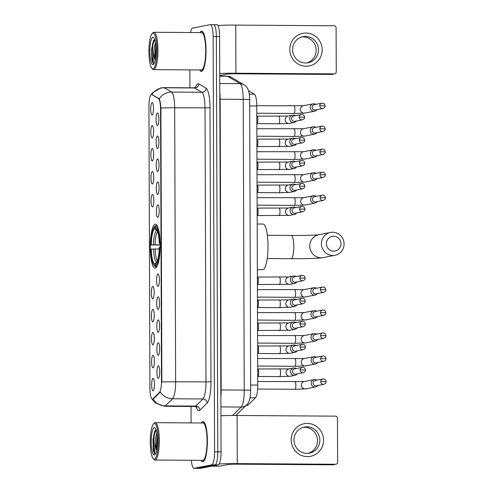 <?xml version="1.0" encoding="UTF-8"?>
<svg xmlns="http://www.w3.org/2000/svg" width="493" height="493" viewBox="0 0 493 493"><rect width="100%" height="100%" fill="white"/><g stroke="black" fill="none" stroke-linecap="round" stroke-linejoin="round"><path stroke-width="0.74" d="M155.313 268.149A22.012 4.948 -89.6 0 0 160.188 245.699A22.012 4.948 -89.6 0 0 155.381 224.155A22.012 4.948 -89.6 0 0 155.159 224.173A22.012 4.948 -89.6 0 0 150.285 246.629A22.012 4.948 -89.6 0 0 155.085 268.174A22.012 4.948 -89.6 0 0 155.313 268.149M158.235 342.845A6.23 1.399 90.4 0 1 158.493 342.9A6.23 1.399 90.4 0 1 159.658 349.081A6.23 1.399 90.4 0 1 158.413 355.237A6.23 1.399 90.4 0 1 158.284 355.293A6.23 1.399 90.4 0 1 156.86 349.34A6.23 1.399 90.4 0 1 158.235 342.845M158.154 319.865A6.23 1.399 90.4 0 1 158.413 319.92A6.23 1.399 90.4 0 1 159.578 326.095A6.23 1.399 90.4 0 1 158.333 332.257A6.23 1.399 90.4 0 1 158.198 332.307A6.23 1.399 90.4 0 1 156.78 326.36A6.23 1.399 90.4 0 1 158.154 319.865M158.074 296.878A6.23 1.399 90.4 0 1 158.333 296.934A6.23 1.399 90.4 0 1 159.498 303.115A6.23 1.399 90.4 0 1 158.253 309.271A6.23 1.399 90.4 0 1 158.117 309.327A6.23 1.399 90.4 0 1 156.7 303.374A6.23 1.399 90.4 0 1 158.074 296.878M157.994 273.898A6.23 1.399 90.4 0 1 158.253 273.954A6.23 1.399 90.4 0 1 159.418 280.129A6.23 1.399 90.4 0 1 158.173 286.291A6.23 1.399 90.4 0 1 158.037 286.341A6.23 1.399 90.4 0 1 156.614 280.394A6.23 1.399 90.4 0 1 157.994 273.898M157.754 204.946A6.23 1.399 90.4 0 1 158.013 205.002A6.23 1.399 90.4 0 1 159.177 211.177A6.23 1.399 90.4 0 1 157.933 217.339A6.23 1.399 90.4 0 1 157.797 217.388A6.23 1.399 90.4 0 1 156.373 211.442A6.23 1.399 90.4 0 1 157.754 204.946M157.674 181.96A6.23 1.399 90.4 0 1 157.933 182.016A6.23 1.399 90.4 0 1 159.097 188.197A6.23 1.399 90.4 0 1 157.852 194.353A6.23 1.399 90.4 0 1 157.717 194.408A6.23 1.399 90.4 0 1 156.293 188.455A6.23 1.399 90.4 0 1 157.674 181.96M157.594 158.98A6.23 1.399 90.4 0 1 157.852 159.036A6.23 1.399 90.4 0 1 159.017 165.21A6.23 1.399 90.4 0 1 157.772 171.373A6.23 1.399 90.4 0 1 157.637 171.422A6.23 1.399 90.4 0 1 156.213 165.475A6.23 1.399 90.4 0 1 157.594 158.98M157.513 135.994A6.23 1.399 90.4 0 1 157.772 136.05A6.23 1.399 90.4 0 1 158.937 142.224A6.23 1.399 90.4 0 1 157.692 148.387A6.23 1.399 90.4 0 1 157.557 148.442A6.23 1.399 90.4 0 1 156.133 142.489A6.23 1.399 90.4 0 1 157.513 135.994M157.433 113.014A6.23 1.399 90.4 0 1 157.692 113.063A6.23 1.399 90.4 0 1 158.857 119.244A6.23 1.399 90.4 0 1 157.612 125.407A6.23 1.399 90.4 0 1 157.477 125.456A6.23 1.399 90.4 0 1 156.053 119.509A6.23 1.399 90.4 0 1 157.433 113.014M158.315 365.831A6.23 1.399 90.4 0 1 158.573 365.886A6.23 1.399 90.4 0 1 159.738 372.061A6.23 1.399 90.4 0 1 158.493 378.223A6.23 1.399 90.4 0 1 158.364 378.279A6.23 1.399 90.4 0 1 156.94 372.326A6.23 1.399 90.4 0 1 158.315 365.831M152.972 355.373A6.23 1.399 90.4 0 1 153.224 355.428A6.23 1.399 90.4 0 1 154.395 361.603A6.23 1.399 90.4 0 1 153.144 367.766A6.23 1.399 90.4 0 1 153.015 367.821A6.23 1.399 90.4 0 1 151.591 361.868A6.23 1.399 90.4 0 1 152.972 355.373M152.892 332.387A6.23 1.399 90.4 0 1 153.144 332.442A6.23 1.399 90.4 0 1 154.315 338.623A6.23 1.399 90.4 0 1 153.064 344.78A6.23 1.399 90.4 0 1 152.935 344.835A6.23 1.399 90.4 0 1 151.511 338.888A6.23 1.399 90.4 0 1 152.892 332.387M152.812 309.407A6.23 1.399 90.4 0 1 153.064 309.462A6.23 1.399 90.4 0 1 154.235 315.637A6.23 1.399 90.4 0 1 152.984 321.8A6.23 1.399 90.4 0 1 152.855 321.849A6.23 1.399 90.4 0 1 151.431 315.902A6.23 1.399 90.4 0 1 152.812 309.407M152.731 286.421A6.23 1.399 90.4 0 1 152.984 286.476A6.23 1.399 90.4 0 1 154.155 292.657A6.23 1.399 90.4 0 1 152.904 298.813A6.23 1.399 90.4 0 1 152.775 298.869A6.23 1.399 90.4 0 1 151.351 292.916A6.23 1.399 90.4 0 1 152.731 286.421M152.411 194.489A6.23 1.399 90.4 0 1 152.664 194.544A6.23 1.399 90.4 0 1 153.828 200.719A6.23 1.399 90.4 0 1 152.583 206.881A6.23 1.399 90.4 0 1 152.454 206.937A6.23 1.399 90.4 0 1 151.031 200.984A6.23 1.399 90.4 0 1 152.411 194.489M152.331 171.502A6.23 1.399 90.4 0 1 152.583 171.558A6.23 1.399 90.4 0 1 153.748 177.739A6.23 1.399 90.4 0 1 152.503 183.895A6.23 1.399 90.4 0 1 152.374 183.951A6.23 1.399 90.4 0 1 150.95 177.998A6.23 1.399 90.4 0 1 152.331 171.502M152.251 148.522A6.23 1.399 90.4 0 1 152.503 148.578A6.23 1.399 90.4 0 1 153.668 154.753A6.23 1.399 90.4 0 1 152.423 160.915A6.23 1.399 90.4 0 1 152.294 160.964A6.23 1.399 90.4 0 1 150.87 155.018A6.23 1.399 90.4 0 1 152.251 148.522M152.171 125.536A6.23 1.399 90.4 0 1 152.423 125.592A6.23 1.399 90.4 0 1 153.588 131.767A6.23 1.399 90.4 0 1 152.343 137.929A6.23 1.399 90.4 0 1 152.214 137.985A6.23 1.399 90.4 0 1 150.79 132.032A6.23 1.399 90.4 0 1 152.171 125.536M152.084 102.556A6.23 1.399 90.4 0 1 152.343 102.612A6.23 1.399 90.4 0 1 153.508 108.787A6.23 1.399 90.4 0 1 152.263 114.949A6.23 1.399 90.4 0 1 152.134 114.998A6.23 1.399 90.4 0 1 150.71 109.052A6.23 1.399 90.4 0 1 152.084 102.556M153.052 378.359A6.23 1.399 90.4 0 1 153.305 378.414A6.23 1.399 90.4 0 1 154.475 384.589A6.23 1.399 90.4 0 1 153.224 390.752A6.23 1.399 90.4 0 1 153.095 390.801A6.23 1.399 90.4 0 1 151.671 384.854A6.23 1.399 90.4 0 1 153.052 378.359M248.484 90.694L254.419 94.175A12.461 2.804 90.4 0 1 256.779 105.977L257.753 385.082A12.461 2.804 90.4 0 1 255.479 397.789L248.022 405.098A12.461 2.804 90.4 0 1 247.541 405.382A12.461 2.804 90.4 0 1 247.412 405.394L246.136 405.388M152.935 398.8A11.21 2.52 90.4 0 1 152.497 399.053A11.21 2.52 90.4 0 1 152.38 399.065A11.21 2.52 90.4 0 1 149.934 388.348L148.948 106.235A11.21 2.52 90.4 0 1 151.548 94.533A11.21 2.52 90.4 0 1 151.869 94.631L158.432 98.477A11.21 2.52 90.4 0 1 160.552 109.101L161.501 380.966A11.21 2.52 90.4 0 1 159.455 392.403L152.935 398.8L153.52 398.806L152.448 399.01M201.039 460.351A20.139 4.529 -89.6 0 0 202.715 461.812A20.139 4.529 -89.6 0 0 202.925 461.793A20.139 4.529 -89.6 0 0 207.387 441.247A20.139 4.529 -89.6 0 0 202.987 421.533A20.139 4.529 -89.6 0 0 202.783 421.552A20.139 4.529 -89.6 0 0 201.286 422.976M199.671 69.957A20.139 4.529 -89.6 0 0 201.354 71.423A20.139 4.529 -89.6 0 0 201.557 71.405A20.139 4.529 -89.6 0 0 206.025 50.859A20.139 4.529 -89.6 0 0 201.625 31.145A20.139 4.529 -89.6 0 0 201.421 31.164A20.139 4.529 -89.6 0 0 199.924 32.587M152.984 399.059L152.978 399.059A14.537 13.822 -134.4 0 0 165.34 405.887A16.608 3.734 90.4 0 1 164.693 406.263A16.608 3.734 90.4 0 1 164.52 406.281L194.864 406.485A16.608 3.734 -89.6 0 0 195.037 406.472A16.608 3.734 -89.6 0 0 195.684 406.09L202.956 398.966A16.608 3.734 -89.6 0 0 205.988 382.02L205.026 108.004A16.608 3.734 -89.6 0 0 201.883 92.265L194.575 87.976A16.608 3.734 -89.6 0 0 194.094 87.834L195.924 87.323M191.37 460.283A12.461 2.804 -89.6 0 0 193.934 468.307L197.169 468.325A12.461 2.804 -89.6 0 0 197.299 468.319L215.053 464.856A12.461 2.804 -89.6 0 0 217.814 451.865L216.365 36.581A12.461 2.804 -89.6 0 0 213.642 24.675A12.461 2.804 -89.6 0 0 213.518 24.681M151.08 94.724L152.319 92.986L160.847 87.902L163.75 87.631A16.608 3.734 90.4 0 1 164.231 87.772A14.537 14.044 -59.6 0 0 151.93 94.539L159.276 98.76C159.948 100.196 160.49 103.29 160.909 108.029L161.864 382.044A14.537 0.641 179.8 0 1 175.637 381.816A16.608 3.734 90.4 0 1 172.605 398.763A14.537 13.822 -134.4 0 1 160.299 392.003L153.52 398.806M193.934 468.307A12.461 2.804 -89.6 0 0 194.063 468.295L211.817 464.837A12.461 2.804 -89.6 0 0 214.578 451.841L213.124 36.562A12.461 2.804 -89.6 0 0 210.406 24.65A12.461 2.804 -89.6 0 0 210.283 24.662L192.523 28.119A12.461 2.804 -89.6 0 0 190.483 32.52M189.867 69.895L189.928 87.809M191.044 406.46L191.099 422.908M218.288 464.881A12.461 2.804 -89.6 0 0 221.049 451.884L219.601 36.605A12.461 2.804 -89.6 0 0 216.883 24.693L213.642 24.675A12.461 2.804 -89.6 0 1 216.365 36.581L217.814 451.865A12.461 2.804 -89.6 0 1 215.053 464.856L197.299 468.319A12.461 2.804 -89.6 0 1 197.169 468.325L200.411 468.35A12.461 2.804 -89.6 0 0 200.534 468.338L218.288 464.881L211.817 464.837M323.537 440.132A16.608 16.17 -101 0 1 307.41 456.617A16.608 16.17 -101 0 1 291.166 439.91A16.608 16.17 -101 0 1 307.293 423.425A16.608 16.17 -101 0 1 323.537 440.132M293.976 440.015A13.286 12.935 79 0 0 309.462 453.147A13.286 12.935 79 0 0 319.871 440.194A13.286 12.935 79 0 0 304.378 427.061A13.286 12.935 79 0 0 293.976 440.015M303.207 427.351A13.286 12.935 -101 0 1 317.498 440.656A13.286 12.935 -101 0 1 308.267 453.32M219.2 464.018A16.608 0.733 -0.2 0 1 237.275 463.611L335.597 464.27A2.077 2.021 79 0 0 337.613 462.212L337.459 418.237A2.077 2.021 79 0 0 335.431 416.147L237.108 415.488L237.275 463.611M220.926 415.772A16.608 0.733 -0.2 0 1 237.108 415.488M335.986 464.233L333.188 464.782A2.077 2.021 -101 0 1 332.793 464.819L234.471 464.159L229.491 464.314L219.724 466.218A2.077 0.468 90.4 0 1 219.699 466.218A2.077 0.468 90.4 0 1 219.681 466.218L211.688 466.162M154.235 423.505A17.859 4.018 -89.6 0 0 153.489 423.968A17.859 4.018 -89.6 0 0 150.279 441.321A17.859 4.018 -89.6 0 0 153.255 458.712A17.859 4.018 -89.6 0 0 154.358 459.186A17.859 4.018 -89.6 0 0 158.315 440.563A17.859 4.018 -89.6 0 0 154.235 423.505M153.255 458.712L154.013 459.525A18.685 4.203 -89.6 0 0 154.981 460.037A18.685 4.203 -89.6 0 0 155.172 460.018A18.685 4.203 -89.6 0 0 159.313 440.958A18.685 4.203 -89.6 0 0 155.233 422.667A18.685 4.203 -89.6 0 0 155.042 422.68A18.685 4.203 -89.6 0 0 154.26 423.16L153.489 423.968M154.981 460.037L202.728 460.357A18.685 4.203 -89.6 0 0 202.919 460.339A18.685 4.203 -89.6 0 0 207.06 441.278A18.685 4.203 -89.6 0 0 202.98 422.988L155.233 422.667M201.169 460.351A19.936 4.486 -89.6 0 0 202.715 461.608A19.936 4.486 -89.6 0 0 202.925 461.584A19.936 4.486 -89.6 0 0 207.337 441.253A19.936 4.486 -89.6 0 0 202.987 421.737A19.936 4.486 -89.6 0 0 202.783 421.761A19.936 4.486 -89.6 0 0 201.415 422.976M156.004 429.723L154.845 430.974L152.996 439.454L153.175 449.733C153.674 452.241 154.297 453.646 155.055 453.948C154.334 452.266 154.389 448.223 155.221 441.82A10.384 2.336 -89.6 0 0 156.484 450.725M155.221 441.82L155.85 436.576L156.811 433.107M156.626 450.047L156.226 446.954L157.113 435.399M154.346 455.039A13.705 3.081 -89.6 0 0 154.913 454.688A13.705 3.081 -89.6 0 0 157.378 441.364A13.705 3.081 -89.6 0 0 155.098 428.01A13.705 3.081 -89.6 0 0 154.247 427.653A13.705 3.081 -89.6 0 0 151.215 441.95A13.705 3.081 -89.6 0 0 154.346 455.039M155.055 453.948L153.514 448.143L154.143 435.535L156.022 429.767M153.175 449.733L153.637 435.529L155.012 430.685M157.008 447.539L157.31 438.092M340.971 243.739A7.475 7.278 79 0 0 333.662 236.221A7.475 7.278 79 0 0 326.403 243.641A7.475 7.278 79 0 0 333.712 251.159A7.475 7.278 79 0 0 340.971 243.739M321.424 243.795A11.629 11.321 -101 0 1 330.526 232.456A11.629 11.321 -101 0 1 344.083 243.949A11.629 11.321 -101 0 1 334.975 255.282A11.629 11.321 -101 0 1 321.424 243.795M257.352 269.689L262.714 269.726A22.838 5.14 -89.6 0 0 262.942 269.702A22.838 5.14 -89.6 0 0 268.007 246.401A22.838 5.14 -89.6 0 0 263.015 224.044L257.192 224.007M160.188 245.046L150.803 244.953A19.769 4.449 -89.6 0 1 154.34 226.922L155.11 226.121A20.595 4.634 -89.6 0 1 155.505 225.788L156.256 225.794M157.138 225.609L156.441 225.603L155.634 226.435A19.769 4.449 -89.6 0 1 159.652 243.228L160.65 243.197M157.649 226.657A20.595 4.634 -89.6 0 0 156.441 225.603M160.663 247.344L159.664 247.375A19.769 4.449 -89.6 0 1 155.77 265.709L156.583 266.547A20.595 4.634 -89.6 0 0 157.39 265.702M156.583 266.547L156.971 266.553M155.505 225.788L154.697 226.614A19.769 4.449 -89.6 0 0 154.34 226.922M154.697 226.614L154.703 228.536A17.859 4.018 -89.6 0 0 151.234 244.867L150.803 244.953M159.652 243.228L159.221 243.308A17.859 4.018 -89.6 0 0 156.281 228.795A17.859 4.018 -89.6 0 0 155.64 228.351L155.634 226.435M155.77 265.709L155.763 263.792A17.859 4.018 -89.6 0 0 156.047 263.545A17.859 4.018 -89.6 0 0 159.233 247.461L159.664 247.375M151.234 244.867L160.188 244.811M157.982 231.069L156.546 230.447L154.703 228.536M160.626 243.406L159.221 243.308M155.64 228.351L156.842 229.596M156.306 263.231L155.763 263.792M156.86 266.738L155.646 266.731L154.839 265.893A19.769 4.449 -89.6 0 1 154.081 265.388L154.839 266.202A20.595 4.634 -89.6 0 0 155.646 266.731M159.184 248.953L150.821 249.101A19.769 4.449 -89.6 0 0 154.081 265.388M151.252 249.014A17.859 4.018 -89.6 0 0 154.827 263.971L154.839 265.893M154.827 263.971L157.094 261.746M316.777 380.177A3.734 3.636 79 0 0 311.182 383.283A3.734 3.636 79 0 0 317.812 385.471M320.733 381.625A2.699 2.625 79 0 1 322.847 378.994L315.243 380.473A2.699 2.625 79 0 0 315.766 385.822A2.699 2.625 79 0 0 316.272 385.772L323.883 384.287C325.503 383.579 326.23 382.697 326.064 381.631L320.733 381.625A2.699 2.625 79 0 0 323.883 384.287M316.697 357.191A3.734 3.636 79 0 0 311.101 360.297A3.734 3.636 79 0 0 317.732 362.491M320.653 358.639A2.699 2.625 79 0 1 322.767 356.008L315.163 357.487A2.699 2.625 79 0 0 315.686 362.836A2.699 2.625 79 0 0 316.192 362.786L323.802 361.307C325.423 360.599 326.15 359.711 325.984 358.645L320.653 358.639A2.699 2.625 79 0 0 323.802 361.307M316.617 334.205A3.734 3.636 79 0 0 311.021 337.311A3.734 3.636 79 0 0 317.646 339.504M320.573 335.653A2.699 2.625 79 0 1 322.687 333.021L315.082 334.507A2.699 2.625 79 0 0 315.606 339.85A2.699 2.625 79 0 0 316.112 339.806L323.722 338.321C325.343 337.613 326.07 336.725 325.904 335.665L320.573 335.653A2.699 2.625 79 0 0 323.722 338.321M316.537 311.225A3.734 3.636 79 0 0 310.941 314.331A3.734 3.636 79 0 0 317.566 316.524M320.493 312.673A2.699 2.625 79 0 1 322.607 310.042L315.002 311.521A2.699 2.625 79 0 0 315.526 316.87A2.699 2.625 79 0 0 316.031 316.82L323.642 315.341C325.263 314.633 325.99 313.745 325.824 312.679L320.493 312.673A2.699 2.625 79 0 0 323.642 315.341M316.457 288.239A3.734 3.636 79 0 0 310.861 291.345A3.734 3.636 79 0 0 317.486 293.538M320.413 289.687A2.699 2.625 79 0 1 322.527 287.055L314.922 288.541A2.699 2.625 79 0 0 315.446 293.883A2.699 2.625 79 0 0 315.951 293.84L323.562 292.355C325.183 291.646 325.91 290.759 325.744 289.699L320.413 289.687A2.699 2.625 79 0 0 323.562 292.355M316.136 196.306A3.734 3.636 79 0 0 310.541 199.412A3.734 3.636 79 0 0 317.165 201.606M320.093 197.755A2.699 2.625 79 0 1 322.206 195.123L314.602 196.602A2.699 2.625 79 0 0 315.126 201.951A2.699 2.625 79 0 0 315.631 201.902L323.242 200.423C324.862 199.714 325.59 198.827 325.423 197.761L320.093 197.755A2.699 2.625 79 0 0 323.242 200.423M316.056 173.32A3.734 3.636 79 0 0 310.461 176.426A3.734 3.636 79 0 0 317.085 178.62M320.012 174.769A2.699 2.625 79 0 1 322.126 172.137L314.522 173.622A2.699 2.625 79 0 0 315.045 178.965A2.699 2.625 79 0 0 315.551 178.922L323.161 177.437C324.782 176.728 325.509 175.841 325.343 174.781L320.012 174.769A2.699 2.625 79 0 0 323.161 177.437M315.976 150.34A3.734 3.636 79 0 0 310.38 153.446A3.734 3.636 79 0 0 317.005 155.64M319.932 151.789A2.699 2.625 79 0 1 322.046 149.157L314.442 150.636A2.699 2.625 79 0 0 314.965 155.985A2.699 2.625 79 0 0 315.471 155.936L323.081 154.457C324.702 153.742 325.429 152.861 325.263 151.795L319.932 151.789A2.699 2.625 79 0 0 323.081 154.457M315.896 127.354A3.734 3.636 79 0 0 310.3 130.46A3.734 3.636 79 0 0 316.925 132.654M319.852 128.802A2.699 2.625 79 0 1 321.966 126.171L314.361 127.656A2.699 2.625 79 0 0 314.885 132.999A2.699 2.625 79 0 0 315.391 132.95L322.995 131.471C324.622 130.762 325.349 129.875 325.183 128.809L319.852 128.802A2.699 2.625 79 0 0 322.995 131.471M315.816 104.368A3.734 3.636 79 0 0 310.22 107.48A3.734 3.636 79 0 0 316.845 109.668M319.772 105.822A2.699 2.625 79 0 1 321.886 103.191L314.281 104.67A2.699 2.625 79 0 0 314.805 110.019A2.699 2.625 79 0 0 315.31 109.97L322.915 108.485C324.542 107.776 325.269 106.889 325.103 105.829L319.772 105.822A2.699 2.625 79 0 0 322.915 108.485M296.182 368.542A3.734 3.636 79 0 0 290.587 371.648A3.734 3.636 79 0 0 297.217 373.842M300.138 369.99A2.699 2.625 79 0 1 302.252 367.359L294.648 368.844A2.699 2.625 79 0 0 295.171 374.187A2.699 2.625 79 0 0 295.677 374.144L303.287 372.659C304.908 371.95 305.635 371.063 305.469 370.003L300.138 369.99A2.699 2.625 79 0 0 303.287 372.659M257.901 368.986A3.734 0.838 90.4 0 1 257.999 369.01A3.734 0.838 90.4 0 1 258.714 372.726A3.734 0.838 90.4 0 1 257.95 376.436A3.734 0.838 90.4 0 1 257.888 376.455L279.704 376.609A3.734 0.838 90.4 0 1 279.66 376.603M296.102 345.562A3.734 3.636 79 0 0 290.506 348.668A3.734 3.636 79 0 0 297.137 350.862M300.058 347.01A2.699 2.625 79 0 1 302.172 344.379L294.567 345.858A2.699 2.625 79 0 0 295.091 351.207A2.699 2.625 79 0 0 295.597 351.158L303.207 349.679C304.828 348.97 305.555 348.083 305.389 347.017L300.058 347.01A2.699 2.625 79 0 0 303.207 349.679M257.821 346A3.734 0.838 90.4 0 1 257.919 346.024A3.734 0.838 90.4 0 1 258.634 349.747A3.734 0.838 90.4 0 1 257.87 353.45A3.734 0.838 90.4 0 1 257.808 353.475L279.623 353.623A3.734 0.838 90.4 0 1 279.58 353.617M296.022 322.576A3.734 3.636 79 0 0 290.426 325.682A3.734 3.636 79 0 0 297.057 327.876M299.978 324.024A2.699 2.625 79 0 1 302.092 321.393L294.487 322.878A2.699 2.625 79 0 0 295.011 328.221A2.699 2.625 79 0 0 295.517 328.178L303.127 326.693C304.748 325.984 305.475 325.097 305.309 324.037L299.978 324.024A2.699 2.625 79 0 0 303.127 326.693M257.74 323.02A3.734 0.838 90.4 0 1 257.839 323.044A3.734 0.838 90.4 0 1 258.554 326.76A3.734 0.838 90.4 0 1 257.79 330.47A3.734 0.838 90.4 0 1 257.728 330.489M295.942 299.596A3.734 3.636 79 0 0 290.346 302.702A3.734 3.636 79 0 0 296.971 304.89M299.898 301.044A2.699 2.625 79 0 1 302.012 298.413L294.407 299.892A2.699 2.625 79 0 0 294.931 305.241A2.699 2.625 79 0 0 295.436 305.192L303.047 303.706C304.668 302.998 305.395 302.117 305.229 301.05L299.898 301.044A2.699 2.625 79 0 0 303.047 303.706M257.66 300.034A3.734 0.838 90.4 0 1 257.759 300.058A3.734 0.838 90.4 0 1 258.474 303.78A3.734 0.838 90.4 0 1 257.71 307.484A3.734 0.838 90.4 0 1 257.648 307.503L279.457 307.657A3.734 0.838 90.4 0 1 279.42 307.65M295.862 276.61A3.734 3.636 79 0 0 290.266 279.716A3.734 3.636 79 0 0 296.891 281.91M299.818 278.058A2.699 2.625 79 0 1 301.932 275.427L294.327 276.906A2.699 2.625 79 0 0 294.851 282.255A2.699 2.625 79 0 0 295.356 282.206L302.967 280.727C304.588 280.018 305.315 279.13 305.149 278.064L299.818 278.058A2.699 2.625 79 0 0 302.967 280.727M257.58 277.054A3.734 0.838 90.4 0 1 257.679 277.078A3.734 0.838 90.4 0 1 258.394 280.794A3.734 0.838 90.4 0 1 257.629 284.504A3.734 0.838 90.4 0 1 257.568 284.523M295.621 207.658A3.734 3.636 79 0 0 290.026 210.764A3.734 3.636 79 0 0 296.65 212.958M299.578 209.106A2.699 2.625 79 0 1 301.691 206.475L294.087 207.96A2.699 2.625 79 0 0 294.611 213.303A2.699 2.625 79 0 0 295.116 213.259L302.727 211.774C304.347 211.066 305.075 210.178 304.908 209.118L299.578 209.106A2.699 2.625 79 0 0 302.727 211.774M257.34 208.101A3.734 0.838 90.4 0 1 257.438 208.126A3.734 0.838 90.4 0 1 258.153 211.842A3.734 0.838 90.4 0 1 257.389 215.552A3.734 0.838 90.4 0 1 257.328 215.57M295.541 184.678A3.734 3.636 79 0 0 289.946 187.784A3.734 3.636 79 0 0 296.57 189.971M299.498 186.126A2.699 2.625 79 0 1 301.611 183.495L294.007 184.974A2.699 2.625 79 0 0 294.531 190.323A2.699 2.625 79 0 0 295.036 190.273L302.647 188.788C304.267 188.079 304.994 187.198 304.828 186.132L299.498 186.126A2.699 2.625 79 0 0 302.647 188.788M257.26 185.115A3.734 0.838 90.4 0 1 257.358 185.14A3.734 0.838 90.4 0 1 258.073 188.862A3.734 0.838 90.4 0 1 257.309 192.566A3.734 0.838 90.4 0 1 257.247 192.59L279.056 192.738A3.734 0.838 90.4 0 1 279.02 192.732M295.461 161.692A3.734 3.636 79 0 0 289.866 164.798A3.734 3.636 79 0 0 296.49 166.991M299.417 163.14A2.699 2.625 79 0 1 301.531 160.508L293.927 161.994A2.699 2.625 79 0 0 294.45 167.337A2.699 2.625 79 0 0 294.956 167.287L302.566 165.808C304.187 165.1 304.914 164.212 304.748 163.146L299.417 163.14A2.699 2.625 79 0 0 302.566 165.808M257.18 162.135A3.734 0.838 90.4 0 1 257.278 162.16A3.734 0.838 90.4 0 1 257.993 165.876A3.734 0.838 90.4 0 1 257.229 169.586A3.734 0.838 90.4 0 1 257.167 169.604M295.381 138.706A3.734 3.636 79 0 0 289.785 141.811A3.734 3.636 79 0 0 296.41 144.005M299.337 140.16A2.699 2.625 79 0 1 301.451 137.522L293.846 139.008A2.699 2.625 79 0 0 294.37 144.357A2.699 2.625 79 0 0 294.876 144.307L302.486 142.822C304.107 142.113 304.834 141.226 304.668 140.166L299.337 140.16A2.699 2.625 79 0 0 302.486 142.822M257.099 139.149A3.734 0.838 90.4 0 1 257.198 139.174A3.734 0.838 90.4 0 1 257.913 142.89A3.734 0.838 90.4 0 1 257.149 146.6A3.734 0.838 90.4 0 1 257.087 146.618M295.301 115.726A3.734 3.636 79 0 0 289.705 118.831A3.734 3.636 79 0 0 296.33 121.025M299.257 117.174A2.699 2.625 79 0 1 301.371 114.542L293.766 116.021A2.699 2.625 79 0 0 294.29 121.37A2.699 2.625 79 0 0 294.796 121.321L302.406 119.842C304.027 119.133 304.754 118.246 304.588 117.18L299.257 117.174A2.699 2.625 79 0 0 302.406 119.842M257.019 116.163A3.734 0.838 90.4 0 1 257.118 116.194A3.734 0.838 90.4 0 1 257.833 119.91A3.734 0.838 90.4 0 1 257.069 123.614A3.734 0.838 90.4 0 1 257.007 123.638L278.816 123.786A3.734 0.838 90.4 0 1 278.779 123.786M322.175 49.738A16.608 16.17 -101 0 1 306.048 66.228A16.608 16.17 -101 0 1 289.804 49.522A16.608 16.17 -101 0 1 305.931 33.037A16.608 16.17 -101 0 1 322.175 49.738M292.614 49.627A13.286 12.935 79 0 0 308.1 62.759A13.286 12.935 79 0 0 318.509 49.805A13.286 12.935 79 0 0 303.016 36.673A13.286 12.935 79 0 0 292.614 49.627M301.839 36.963A13.286 12.935 -101 0 1 316.136 50.268A13.286 12.935 -101 0 1 306.905 62.931M219.73 73.506A16.608 0.733 -0.2 0 1 235.913 73.223L334.236 73.882A2.077 2.021 79 0 0 336.251 71.824L336.097 27.848A2.077 2.021 79 0 0 334.069 25.759L235.746 25.1L235.913 73.223M217.857 25.488A16.608 0.733 -0.2 0 1 235.746 25.1M334.624 73.845L331.82 74.394A2.077 2.021 -101 0 1 331.432 74.431L233.109 73.771L228.13 73.925L219.736 75.558M152.873 33.117A17.859 4.018 -89.6 0 0 152.127 33.579A17.859 4.018 -89.6 0 0 148.917 50.933A17.859 4.018 -89.6 0 0 151.893 68.324A17.859 4.018 -89.6 0 0 152.996 68.798A17.859 4.018 -89.6 0 0 156.953 50.175A17.859 4.018 -89.6 0 0 152.873 33.117M151.893 68.324L152.651 69.137A18.685 4.203 -89.6 0 0 153.619 69.649A18.685 4.203 -89.6 0 0 153.81 69.63A18.685 4.203 -89.6 0 0 157.951 50.569A18.685 4.203 -89.6 0 0 153.871 32.273A18.685 4.203 -89.6 0 0 153.68 32.291A18.685 4.203 -89.6 0 0 152.898 32.772L152.127 33.579M153.619 69.649L201.366 69.969A18.685 4.203 -89.6 0 0 201.557 69.951A18.685 4.203 -89.6 0 0 205.698 50.89A18.685 4.203 -89.6 0 0 201.612 32.6L153.871 32.273M199.807 69.963A19.936 4.486 -89.6 0 0 201.354 71.214A19.936 4.486 -89.6 0 0 201.557 71.195A19.936 4.486 -89.6 0 0 205.975 50.859A19.936 4.486 -89.6 0 0 201.625 31.349A19.936 4.486 -89.6 0 0 201.421 31.373A19.936 4.486 -89.6 0 0 200.053 32.587M154.642 39.329L153.483 40.586L151.634 49.066L151.807 59.345C152.306 61.853 152.935 63.258 153.693 63.56C152.972 61.878 153.027 57.835 153.853 51.432A10.384 2.336 -89.6 0 0 155.122 60.337M153.853 51.432L154.488 46.188L155.449 42.718M155.258 59.659L154.864 56.566L155.751 45.011M152.984 64.651A13.705 3.081 -89.6 0 0 153.551 64.3A13.705 3.081 -89.6 0 0 156.016 50.976A13.705 3.081 -89.6 0 0 153.73 37.622A13.705 3.081 -89.6 0 0 152.885 37.265A13.705 3.081 -89.6 0 0 149.854 51.555A13.705 3.081 -89.6 0 0 152.984 64.651M153.693 63.56L152.152 57.755L152.781 45.146L154.66 39.378M151.807 59.345L152.275 45.14L153.65 40.297M155.646 57.151L155.948 47.704M246.438 405.086L248.022 405.098M161.501 380.966L161.901 380.972M159.455 392.403L160.04 392.41M160.552 109.101L160.952 109.101M158.432 98.477L159.017 98.477M151.869 94.631L152.46 94.631M250.05 397.752L255.479 397.789M250.654 385.033L257.753 385.082M249.68 105.933L256.779 105.977M249.261 94.138L254.419 94.175M195.438 87.538A20.761 4.671 90.4 0 1 197.958 83.73A20.761 4.671 90.4 0 1 198.771 83.89L206.08 88.173A20.761 4.671 90.4 0 1 210.012 107.85L210.967 381.865A20.761 4.671 90.4 0 1 207.177 403.046L199.905 410.17A20.761 4.671 90.4 0 1 196.202 406.805M207.177 403.046A4.154 3.95 45.6 0 0 202.956 398.966L172.605 398.763L165.34 405.887L195.684 406.09A4.154 3.95 45.6 0 1 199.905 410.17M160.909 108.029A14.537 0.641 -0.2 0 1 174.682 107.801L175.637 381.816L210.967 381.865M159.276 98.76A14.537 14.044 -59.6 0 1 171.539 92.062A16.608 3.734 90.4 0 1 174.682 107.801L210.012 107.85M198.771 83.89A4.154 4.012 120.4 0 1 194.575 87.976L164.231 87.772L171.539 92.062L201.883 92.265A4.154 4.012 120.4 0 0 206.08 88.173M194.063 468.295L200.534 468.338M214.578 451.841L221.049 451.884M213.124 36.562L219.601 36.605M232.597 415.482L241.206 407.045A16.608 3.734 -89.6 0 0 244.238 390.099L243.222 99.383A16.608 3.734 -89.6 0 0 240.079 83.644L227.519 76.279A16.608 3.734 -89.6 0 0 227.039 76.138L231.427 77.352L243.98 84.716C246.235 86.213 247.702 88.111 248.38 90.392C249.02 91.606 249.452 94.711 249.661 99.722A8.307 0.37 179.8 0 0 243.222 99.383L220.161 99.229L221.172 389.945A16.608 3.734 90.4 0 1 220.858 396.92M219.736 76.23L227.519 76.279A8.307 8.024 -59.6 0 1 231.427 77.352M249.661 99.722L250.672 390.438L250.056 397.715C249.513 400.791 248.386 403.169 246.666 404.864A8.307 7.9 -134.4 0 1 241.206 407.045L220.895 406.91M250.672 390.438A8.307 0.37 179.8 0 0 244.238 390.099L220.833 389.938M243.98 84.716A8.307 8.024 -59.6 0 0 240.079 83.644L219.767 83.508M219.798 92.382A16.608 3.734 90.4 0 1 220.161 99.229L219.816 99.229M211.7 466.162L219.724 466.218M332.793 464.819L335.597 464.27M291.147 235.463A11.629 2.613 90.4 0 1 291.264 235.451A11.629 2.613 90.4 0 1 293.803 246.568A11.629 2.613 90.4 0 1 291.227 258.696A11.629 2.613 90.4 0 1 291.11 258.702C305.229 258.794 319.865 258.363 323.297 257.562L334.975 255.282M330.526 232.456L318.848 234.736A11.629 11.321 79 0 0 309.74 246.069A11.629 11.321 79 0 0 323.297 257.562M156.546 230.447A15.973 3.593 -89.6 0 0 153.502 244.793M157.606 231.457A15.363 3.457 -89.6 0 0 155.067 244.781M153.514 248.947A15.973 3.593 -89.6 0 0 156.657 262.091M155.079 248.928A15.363 3.457 -89.6 0 0 157.409 260.896M294.999 381.798A3.734 0.838 90.4 0 1 295.036 381.798A3.734 0.838 90.4 0 1 295.855 385.606A3.734 0.838 90.4 0 1 295.024 389.267A3.734 0.838 90.4 0 1 294.987 389.273A3.734 0.838 90.4 0 1 294.95 389.267M257.74 381.545L304.286 381.551A3.734 3.636 79 0 0 301.34 385.434A3.734 3.636 79 0 0 305.691 388.891L294.987 389.273L257.623 389.02M294.919 358.818A3.734 0.838 90.4 0 1 294.956 358.812A3.734 0.838 90.4 0 1 295.775 362.62A3.734 0.838 90.4 0 1 294.943 366.287A3.734 0.838 90.4 0 1 294.906 366.287A3.734 0.838 90.4 0 1 294.869 366.281M314.029 356.655L304.181 358.571A3.734 3.636 79 0 0 301.26 362.447A3.734 3.636 79 0 0 305.611 365.911L294.906 366.287L257.685 366.04M294.839 335.832A3.734 0.838 90.4 0 1 294.876 335.832A3.734 0.838 90.4 0 1 295.695 339.64A3.734 0.838 90.4 0 1 294.863 343.301A3.734 0.838 90.4 0 1 294.826 343.307A3.734 0.838 90.4 0 1 294.789 343.301M313.949 333.669L304.101 335.591A3.734 3.636 79 0 0 301.18 339.467A3.734 3.636 79 0 0 305.531 342.925L294.826 343.307L257.605 343.054M294.759 312.852A3.734 0.838 90.4 0 1 294.796 312.845A3.734 0.838 90.4 0 1 295.615 316.654A3.734 0.838 90.4 0 1 294.783 320.314A3.734 0.838 90.4 0 1 294.746 320.321A3.734 0.838 90.4 0 1 294.709 320.314M313.868 310.682L304.021 312.605A3.734 3.636 79 0 0 301.1 316.481A3.734 3.636 79 0 0 305.45 319.945L294.746 320.321L257.525 320.068M294.678 289.866A3.734 0.838 90.4 0 1 294.715 289.859A3.734 0.838 90.4 0 1 295.535 293.668A3.734 0.838 90.4 0 1 294.703 297.334A3.734 0.838 90.4 0 1 294.666 297.334A3.734 0.838 90.4 0 1 294.629 297.334M313.788 287.702L303.941 289.619A3.734 3.636 79 0 0 301.02 293.501A3.734 3.636 79 0 0 305.37 296.959L294.666 297.334L257.445 297.088M294.358 197.933A3.734 0.838 90.4 0 1 294.395 197.927A3.734 0.838 90.4 0 1 295.208 201.736A3.734 0.838 90.4 0 1 294.383 205.396A3.734 0.838 90.4 0 1 294.346 205.402A3.734 0.838 90.4 0 1 294.309 205.396M313.468 195.77L303.62 197.687A3.734 3.636 79 0 0 300.699 201.563A3.734 3.636 79 0 0 305.05 205.026L294.346 205.402L257.124 205.15M294.278 174.947A3.734 0.838 90.4 0 1 294.315 174.947A3.734 0.838 90.4 0 1 295.128 178.756A3.734 0.838 90.4 0 1 294.303 182.416A3.734 0.838 90.4 0 1 294.266 182.416A3.734 0.838 90.4 0 1 294.229 182.416M313.388 172.784L303.54 174.701A3.734 3.636 79 0 0 300.619 178.583A3.734 3.636 79 0 0 304.97 182.04L294.266 182.416L257.044 182.17M294.198 151.967A3.734 0.838 90.4 0 1 294.235 151.961A3.734 0.838 90.4 0 1 295.048 155.77A3.734 0.838 90.4 0 1 294.222 159.43A3.734 0.838 90.4 0 1 294.185 159.436A3.734 0.838 90.4 0 1 294.148 159.43M256.939 151.708L303.485 151.715A3.734 3.636 79 0 0 300.539 155.597A3.734 3.636 79 0 0 304.89 159.054L294.185 159.436L256.964 159.184M294.118 128.981A3.734 0.838 90.4 0 1 294.155 128.975A3.734 0.838 90.4 0 1 294.968 132.783A3.734 0.838 90.4 0 1 294.142 136.45A3.734 0.838 90.4 0 1 294.105 136.45A3.734 0.838 90.4 0 1 294.068 136.45M313.228 126.818L303.38 128.735A3.734 3.636 79 0 0 300.459 132.617A3.734 3.636 79 0 0 304.81 136.074L294.105 136.45L256.884 136.204M294.038 105.995A3.734 0.838 90.4 0 1 294.075 105.995A3.734 0.838 90.4 0 1 294.888 109.803A3.734 0.838 90.4 0 1 294.062 113.464A3.734 0.838 90.4 0 1 294.025 113.47A3.734 0.838 90.4 0 1 293.988 113.464M313.147 103.832L303.3 105.755A3.734 3.636 79 0 0 300.379 109.631A3.734 3.636 79 0 0 304.729 113.088L294.025 113.47L256.804 113.217M279.71 369.134A3.734 0.838 90.4 0 1 279.753 369.134A3.734 0.838 90.4 0 1 280.566 372.942A3.734 0.838 90.4 0 1 279.741 376.603A3.734 0.838 90.4 0 1 279.704 376.609L290.402 376.227L294.943 375.346M293.514 368.006L288.972 368.893A3.734 3.636 79 0 0 286.051 372.77A3.734 3.636 79 0 0 290.402 376.227M279.63 346.154A3.734 0.838 90.4 0 1 279.673 346.148A3.734 0.838 90.4 0 1 280.486 349.956A3.734 0.838 90.4 0 1 279.66 353.623A3.734 0.838 90.4 0 1 279.623 353.623L290.322 353.247L294.863 352.359M293.434 345.02L288.892 345.907A3.734 3.636 79 0 0 285.971 349.784A3.734 3.636 79 0 0 290.322 353.247M279.549 323.168A3.734 0.838 90.4 0 1 279.593 323.168A3.734 0.838 90.4 0 1 280.406 326.976A3.734 0.838 90.4 0 1 279.58 330.637A3.734 0.838 90.4 0 1 279.537 330.643A3.734 0.838 90.4 0 1 279.5 330.637M293.353 322.04L288.812 322.921A3.734 3.636 79 0 0 285.891 326.804A3.734 3.636 79 0 0 290.241 330.261L257.74 330.495M279.469 300.188A3.734 0.838 90.4 0 1 279.513 300.182A3.734 0.838 90.4 0 1 280.326 303.99A3.734 0.838 90.4 0 1 279.5 307.65A3.734 0.838 90.4 0 1 279.457 307.657L290.161 307.275L294.703 306.393M293.273 299.054L288.732 299.941A3.734 3.636 79 0 0 285.811 303.817A3.734 3.636 79 0 0 290.161 307.275M279.389 277.202A3.734 0.838 90.4 0 1 279.432 277.195A3.734 0.838 90.4 0 1 280.246 281.004A3.734 0.838 90.4 0 1 279.42 284.671A3.734 0.838 90.4 0 1 279.377 284.671A3.734 0.838 90.4 0 1 279.34 284.671M293.193 276.074L288.651 276.955A3.734 3.636 79 0 0 285.73 280.837A3.734 3.636 79 0 0 290.081 284.295L257.58 284.529M279.149 208.249A3.734 0.838 90.4 0 1 279.192 208.249A3.734 0.838 90.4 0 1 280.006 212.058A3.734 0.838 90.4 0 1 279.18 215.718A3.734 0.838 90.4 0 1 279.137 215.724A3.734 0.838 90.4 0 1 279.1 215.718M292.953 207.122L288.411 208.009A3.734 3.636 79 0 0 285.49 211.885A3.734 3.636 79 0 0 289.841 215.342L257.34 215.577M279.069 185.269A3.734 0.838 90.4 0 1 279.112 185.263A3.734 0.838 90.4 0 1 279.925 189.072A3.734 0.838 90.4 0 1 279.1 192.732A3.734 0.838 90.4 0 1 279.056 192.738L289.761 192.362L294.303 191.475M292.873 184.136L288.331 185.023A3.734 3.636 79 0 0 285.41 188.899A3.734 3.636 79 0 0 289.761 192.362M278.989 162.283A3.734 0.838 90.4 0 1 279.032 162.277A3.734 0.838 90.4 0 1 279.845 166.086A3.734 0.838 90.4 0 1 279.02 169.752A3.734 0.838 90.4 0 1 278.976 169.752A3.734 0.838 90.4 0 1 278.939 169.752M292.793 161.156L288.251 162.037A3.734 3.636 79 0 0 285.33 165.919A3.734 3.636 79 0 0 289.681 169.376L257.18 169.61M278.909 139.297A3.734 0.838 90.4 0 1 278.952 139.297A3.734 0.838 90.4 0 1 279.765 143.106A3.734 0.838 90.4 0 1 278.939 146.766A3.734 0.838 90.4 0 1 278.896 146.772A3.734 0.838 90.4 0 1 278.859 146.766M292.713 138.169L288.171 139.057A3.734 3.636 79 0 0 285.25 142.933A3.734 3.636 79 0 0 289.601 146.39L257.099 146.624M278.828 116.317A3.734 0.838 90.4 0 1 278.865 116.311A3.734 0.838 90.4 0 1 279.685 120.119A3.734 0.838 90.4 0 1 278.859 123.786A3.734 0.838 90.4 0 1 278.816 123.786L289.52 123.41L294.062 122.523M292.632 115.189L288.091 116.071A3.734 3.636 79 0 0 285.17 119.953A3.734 3.636 79 0 0 289.52 123.41M331.432 74.431L334.236 73.882M151.548 94.533L152.084 94.539M152.38 399.065L152.824 399.071M151.795 398.751L155.116 402.787L164.52 406.281M210.406 24.65L213.642 24.675M163.75 87.631L194.094 87.834M196.843 407.286L194.864 406.485M227.039 76.138L219.736 76.088M246.666 404.864L235.839 415.482M203.369 461.608L202.715 461.608M203.634 421.743L202.987 421.737M267.206 258.542L291.11 258.702M267.366 235.29L291.264 235.451C302.794 235.574 316.808 235.099 318.934 234.717M304.261 381.557L314.109 379.635M305.691 388.891L315.538 386.974M322.847 378.994C324.665 378.821 325.737 379.696 326.064 381.631M304.206 358.565L257.66 358.565M305.611 365.911L315.458 363.988M322.767 356.008C324.585 355.835 325.657 356.716 325.984 358.645M304.126 335.585L257.58 335.579M305.531 342.925L315.378 341.008M322.687 333.021C324.505 332.849 325.577 333.73 325.904 335.665M304.045 312.599L257.5 312.593M305.45 319.945L315.298 318.022M322.607 310.042C324.425 309.869 325.497 310.75 325.824 312.679M303.965 289.619L257.42 289.613M305.37 296.959L315.218 295.036M322.527 287.055C324.345 286.883 325.417 287.764 325.744 289.699M303.645 197.681L257.099 197.675M305.05 205.026L314.898 203.104M322.206 195.123C324.024 194.951 325.097 195.832 325.423 197.761M303.565 174.701L257.019 174.695M304.97 182.04L314.817 180.124M322.126 172.137C323.944 171.965 325.016 172.846 325.343 174.781M303.46 151.721L313.308 149.798M304.89 159.054L314.737 157.138M322.046 149.157C323.864 148.985 324.936 149.866 325.263 151.795M303.405 128.735L256.859 128.728M304.81 136.074L314.657 134.151M321.966 126.171C323.784 125.998 324.856 126.88 325.183 128.809M303.324 105.748L256.779 105.742M304.729 113.088L314.577 111.171M321.886 103.191C323.704 103.019 324.776 103.894 325.103 105.829M257.95 368.986L288.997 368.887M302.252 367.359C304.07 367.186 305.142 368.068 305.469 370.003M257.87 346L288.916 345.901M302.172 344.379C303.99 344.206 305.062 345.088 305.389 347.017M257.79 323.02L288.836 322.921M290.241 330.261L294.783 329.373M302.092 321.393C303.91 321.22 304.982 322.102 305.309 324.037M257.71 300.034L288.756 299.935M302.012 298.413C303.83 298.24 304.902 299.115 305.229 301.05M257.629 277.054L288.676 276.955M290.081 284.295L294.623 283.407M301.932 275.427C303.75 275.254 304.822 276.135 305.149 278.064M257.389 208.101L288.436 208.003M289.841 215.342L294.383 214.461M301.691 206.475C303.509 206.302 304.582 207.183 304.908 209.118M257.309 185.115L288.356 185.017M301.611 183.495C303.429 183.322 304.501 184.203 304.828 186.132M257.229 162.135L288.276 162.037M289.681 169.376L294.222 168.489M301.531 160.508C303.349 160.336 304.421 161.217 304.748 163.146M257.149 139.149L288.195 139.051M289.601 146.39L294.142 145.509M301.451 137.522C303.269 137.356 304.341 138.231 304.668 140.166M257.069 116.169L288.115 116.065M301.371 114.542C303.189 114.37 304.261 115.251 304.588 117.18M202.007 71.22L201.354 71.214M202.272 31.355L201.625 31.349"/></g></svg>
